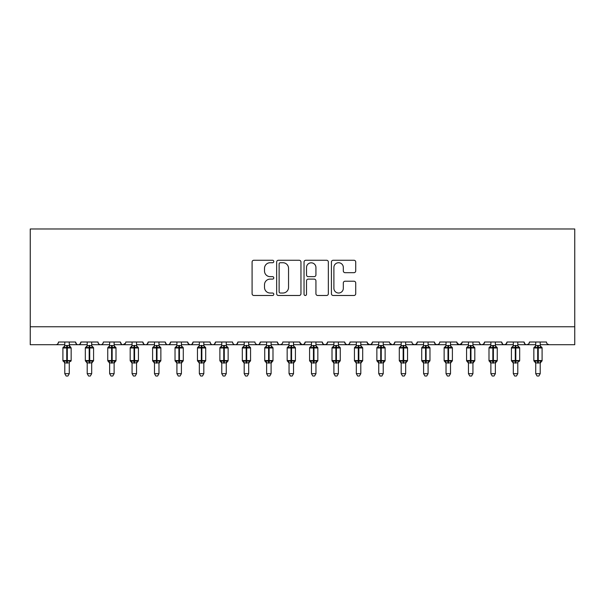 <?xml version="1.0" encoding="UTF-8"?>
<svg xmlns="http://www.w3.org/2000/svg" width="605" height="605" viewBox="0 0 605 605"><rect width="100%" height="100%" fill="white"/><g stroke="black" fill="none" stroke-linecap="round" stroke-linejoin="round"><path stroke-width="0.91" d="M273.793 261.496A1.233 1.233 0 0 0 272.56 260.263L253.85 260.263A1.762 1.762 0 0 0 252.088 262.026L252.088 293.727A1.762 1.762 0 0 0 253.85 295.49L272.56 295.49A1.233 1.233 0 0 0 273.793 294.257A1.233 1.233 0 0 0 272.56 293.024L270.14 293.024A5.634 5.634 0 0 1 264.506 287.383L264.506 284.743A5.634 5.634 0 0 1 270.14 279.109L272.56 279.109A1.233 1.233 0 0 0 273.793 277.876A1.233 1.233 0 0 0 272.56 276.644L270.14 276.644A5.634 5.634 0 0 1 264.506 271.01L264.506 268.37A5.634 5.634 0 0 1 270.14 262.729L272.56 262.729A1.233 1.233 0 0 0 273.793 261.496M353.963 272.681A1.762 1.762 0 0 0 355.725 270.919L355.725 262.026A1.762 1.762 0 0 0 353.963 260.263L333.189 260.263A1.762 1.762 0 0 0 331.427 262.026L331.427 293.727A1.762 1.762 0 0 0 333.189 295.49L353.963 295.49A1.762 1.762 0 0 0 355.725 293.727L355.725 282.981A1.762 1.762 0 0 0 353.963 281.219L345.069 281.219A1.762 1.762 0 0 0 343.315 282.981L343.315 288.313A4.711 4.711 0 0 1 338.603 293.024A4.711 4.711 0 0 1 333.892 288.313L333.892 267.44A4.711 4.711 0 0 1 338.603 262.729A4.711 4.711 0 0 1 343.315 267.44L343.315 270.919A1.762 1.762 0 0 0 345.069 272.681L353.963 272.681M30.25 326.768L574.75 326.768L574.75 228.985L30.25 228.985L30.25 344.706L55.819 344.706C57.241 344.759 58.14 343.859 58.503 342.014L75.549 342.014L76.532 344.094M300.957 262.026A1.762 1.762 0 0 0 299.195 260.263L278.421 260.263A1.762 1.762 0 0 0 276.659 262.026L276.659 293.727A1.762 1.762 0 0 0 278.421 295.49L299.195 295.49A1.762 1.762 0 0 0 300.957 293.727L300.957 262.026M305.805 260.263L326.579 260.263A1.762 1.762 0 0 1 328.341 262.026L328.341 293.727A1.762 1.762 0 0 1 326.579 295.49L317.685 295.49A1.762 1.762 0 0 1 315.931 293.727L315.931 280.871A1.762 1.762 0 0 0 314.169 279.109L308.27 279.109A1.762 1.762 0 0 0 306.508 280.871L306.508 294.257A1.233 1.233 0 0 1 305.275 295.49A1.233 1.233 0 0 1 304.043 294.257L304.043 262.026A1.762 1.762 0 0 1 305.805 260.263M69.272 344.706L78.242 344.706C76.812 344.759 75.92 343.859 75.549 342.014A2.692 2.692 0 0 0 78.242 344.706A2.692 2.692 0 0 0 80.934 342.014L97.98 342.014A2.692 2.692 0 0 0 100.664 344.706A2.692 2.692 0 0 0 103.357 342.014L120.403 342.014A2.692 2.692 0 0 0 123.095 344.706A2.692 2.692 0 0 0 125.787 342.014L142.825 342.014A2.692 2.692 0 0 0 145.518 344.706A2.692 2.692 0 0 0 148.21 342.014L165.256 342.014A2.692 2.692 0 0 0 167.948 344.706A2.692 2.692 0 0 0 170.633 342.014L187.679 342.014A2.692 2.692 0 0 0 190.371 344.706A2.692 2.692 0 0 0 193.063 342.014L210.109 342.014A2.692 2.692 0 0 0 212.794 344.706A2.692 2.692 0 0 0 215.486 342.014L232.532 342.014A2.692 2.692 0 0 0 235.224 344.706A2.692 2.692 0 0 0 237.916 342.014L254.955 342.014A2.692 2.692 0 0 0 257.647 344.706A2.692 2.692 0 0 0 260.339 342.014L277.385 342.014A2.692 2.692 0 0 0 280.077 344.706A2.692 2.692 0 0 0 282.762 342.014L299.808 342.014A2.692 2.692 0 0 0 302.5 344.706A2.692 2.692 0 0 0 305.192 342.014L322.238 342.014A2.692 2.692 0 0 0 324.923 344.706A2.692 2.692 0 0 0 327.615 342.014L344.661 342.014A2.692 2.692 0 0 0 347.353 344.706A2.692 2.692 0 0 0 350.045 342.014L367.084 342.014A2.692 2.692 0 0 0 369.776 344.706A2.692 2.692 0 0 0 372.468 342.014L389.514 342.014A2.692 2.692 0 0 0 392.206 344.706A2.692 2.692 0 0 0 394.891 342.014L411.937 342.014A2.692 2.692 0 0 0 414.629 344.706A2.692 2.692 0 0 0 417.321 342.014L434.367 342.014A2.692 2.692 0 0 0 437.052 344.706A2.692 2.692 0 0 0 439.744 342.014L456.79 342.014A2.692 2.692 0 0 0 459.482 344.706A2.692 2.692 0 0 0 462.175 342.014L479.213 342.014A2.692 2.692 0 0 0 481.905 344.706A2.692 2.692 0 0 0 484.597 342.014L501.643 342.014A2.692 2.692 0 0 0 504.336 344.706A2.692 2.692 0 0 0 507.02 342.014L524.066 342.014A2.692 2.692 0 0 0 526.758 344.706A2.692 2.692 0 0 0 529.451 342.014L546.496 342.014A2.692 2.692 0 0 0 549.181 344.706L547.449 344.071M529.451 342.014L528.952 343.579M517.789 344.706L526.758 344.706C525.329 344.759 524.437 343.859 524.066 342.014L525.049 344.094M507.02 342.014L506.037 344.094M495.359 344.706L504.336 344.706C502.906 344.759 502.006 343.859 501.643 342.014L502.626 344.094M484.597 342.014L483.614 344.094M472.936 344.706L481.905 344.706C480.476 344.759 479.583 343.859 479.213 342.014L479.72 343.579M462.175 342.014L461.192 344.094M456.79 342.014L457.773 344.094M434.367 342.014L435.35 344.094M417.321 342.014L416.338 344.094M383.23 344.706L392.206 344.706C393.628 344.759 394.528 343.859 394.891 342.014L393.908 344.094M372.468 342.014L371.485 344.094M367.084 342.014L368.067 344.094M344.661 342.014L345.644 344.094M327.615 342.014L326.632 344.094M322.238 342.014L323.221 344.094M305.192 342.014L304.209 344.094M299.808 342.014L300.791 344.094M271.101 344.706L280.077 344.706C278.648 344.759 277.748 343.859 277.385 342.014L278.368 344.094M248.678 344.706L257.647 344.706C259.076 344.759 259.976 343.859 260.339 342.014L259.356 344.094M226.255 344.706L235.224 344.706C236.653 344.759 237.546 343.859 237.916 342.014L236.933 344.094M203.824 344.706L212.794 344.706C214.223 344.759 215.123 343.859 215.486 342.014L214.503 344.094M181.402 344.706L190.371 344.706C191.8 344.759 192.692 343.859 193.063 342.014L192.08 344.094M187.679 342.014L188.662 344.094M158.971 344.706L167.948 344.706C169.37 344.759 170.27 343.859 170.633 342.014L169.65 344.094M176.917 344.706L167.948 344.706C166.519 344.759 165.619 343.859 165.256 342.014L166.239 344.094M136.548 344.706L145.518 344.706C146.947 344.759 147.847 343.859 148.21 342.014L147.227 344.094M154.487 344.706L145.518 344.706C144.088 344.759 143.196 343.859 142.825 342.014L143.808 344.094M114.126 344.706L123.095 344.706C121.665 344.759 120.766 343.859 120.403 342.014L121.386 344.094M87.211 344.706L78.242 344.706C79.671 344.759 80.563 343.859 80.934 342.014L79.951 344.094M574.75 326.768L574.75 344.706L540.212 344.706M55.819 344.706C57.241 344.759 58.14 343.859 58.503 342.014A2.692 2.692 0 0 1 55.819 344.706L64.788 344.706M91.695 344.706L100.664 344.706C102.094 344.759 102.994 343.859 103.357 342.014M109.641 344.706L100.664 344.706C99.243 344.759 98.343 343.859 97.98 342.014M132.064 344.706L123.095 344.706L125.492 343.232M199.34 344.706L190.371 344.706L188.639 344.071M221.77 344.706L212.794 344.706C211.372 344.759 210.472 343.859 210.109 342.014M244.193 344.706L235.224 344.706C233.795 344.759 232.895 343.859 232.532 342.014M266.616 344.706L257.647 344.706L255.915 344.071M289.046 344.706L280.077 344.706L281.809 344.071M293.531 344.706L302.5 344.706L304.232 344.071M311.469 344.706L302.5 344.706L300.103 343.232M315.954 344.706L324.923 344.706L326.662 344.071M333.899 344.706L324.923 344.706L323.191 344.071M338.384 344.706L347.353 344.706C348.782 344.759 349.675 343.859 350.045 342.014M356.322 344.706L347.353 344.706L345.621 344.071M360.807 344.706L369.776 344.706L371.508 344.071M378.745 344.706L369.776 344.706L367.379 343.232M401.175 344.706L392.206 344.706L389.802 343.232M405.66 344.706L414.629 344.706L416.361 344.071M423.598 344.706L414.629 344.706L412.897 344.071M428.083 344.706L437.052 344.706L438.791 344.071M446.029 344.706L437.052 344.706L435.32 344.071M450.513 344.706L459.482 344.706L461.88 343.232M468.452 344.706L459.482 344.706L457.077 343.232M490.874 344.706L481.905 344.706L483.637 344.071M513.305 344.706L504.336 344.706L506.067 344.071M535.727 344.706L526.758 344.706L528.49 344.071M280.357 262.729A1.233 1.233 0 0 0 279.124 263.962L279.124 291.791A1.233 1.233 0 0 0 280.357 293.024L282.906 293.024A5.634 5.634 0 0 0 288.547 287.383L288.547 268.37A5.634 5.634 0 0 0 282.906 262.729L280.357 262.729M315.931 267.531A4.711 4.711 0 0 0 311.22 262.82A4.711 4.711 0 0 0 306.508 267.531L306.508 274.882A1.762 1.762 0 0 0 308.27 276.644L314.169 276.644A1.762 1.762 0 0 0 315.931 274.882L315.931 267.531M69.272 342.014L69.272 345.584A1.974 1.883 180 0 0 70.309 347.225L69.923 347.807L67.299 347.172L64.138 347.807L63.487 347.134A0.9 0.9 0 0 0 62.905 347.981L62.905 360.535A0.9 0.9 0 0 0 63.487 361.382L62.905 360.535L71.156 360.535L71.156 347.981L69.272 345.281L70.566 347.134A0.9 0.9 0 0 1 70.823 347.285M71.156 360.535A0.9 0.9 0 0 1 70.566 361.382L71.156 360.535M69.923 360.716L69.272 362.856L69.272 373.678L64.788 373.678L64.788 362.947A1.974 1.883 0 0 0 63.752 361.291L64.138 360.716L66.762 361.344L69.923 360.716L70.309 361.291A1.974 1.883 0 0 0 69.272 362.947L69.272 362.947M64.788 342.014L64.788 345.667L69.272 345.568M64.788 363.234L63.752 361.291M69.272 362.856L64.788 362.932M64.138 347.807L64.788 345.667M69.272 345.667L69.923 347.807M64.138 360.716L64.788 362.856M69.272 373.678L67.926 376.015L66.134 376.015L64.788 373.678M85.918 361.382L87.211 363.234L85.328 360.535L93.578 360.535L93.578 347.981L92.988 347.134A0.9 0.9 0 0 1 93.578 347.981L85.328 347.981A0.9 0.9 0 0 1 85.918 347.134L85.328 347.981L85.328 360.535A0.9 0.9 0 0 0 85.918 361.382L86.56 360.716L89.185 361.344L92.346 360.716L92.731 361.291A1.974 1.883 0 0 0 91.695 362.947L91.695 362.947M93.578 360.535A0.9 0.9 0 0 1 92.988 361.382L91.695 363.234L93.578 360.535L93.578 347.981M92.346 360.716L91.695 362.856L91.695 373.678L87.211 373.678L87.211 362.947A1.974 1.883 0 0 0 86.175 361.291M87.211 342.014L87.211 345.667L91.695 345.568A1.974 1.883 180 0 0 92.731 347.225L92.346 347.807L89.721 347.172L86.56 347.807L85.918 347.134L87.135 345.826M108.34 361.382L109.641 363.234L107.75 360.535L116.009 360.535L116.009 347.981L115.419 347.134A0.9 0.9 0 0 1 116.009 347.981L107.75 347.981A0.9 0.9 0 0 1 108.34 347.134L107.75 347.981L107.75 360.535A0.9 0.9 0 0 0 108.34 361.382L108.983 360.716L111.607 361.344L114.776 360.716L115.162 361.291A1.974 1.883 0 0 0 114.126 362.947L114.126 362.947M116.009 360.535A0.9 0.9 0 0 1 115.419 361.382L114.126 363.234L116.009 360.535L116.009 347.981M114.776 360.716L114.126 362.856L114.126 373.678L109.641 373.678L109.641 362.947A1.974 1.883 0 0 0 108.597 361.291M109.641 342.014L109.634 345.667L114.126 345.568A1.974 1.883 180 0 0 115.162 347.225L114.776 347.807L112.152 347.172L108.983 347.807L108.34 347.134L109.566 345.826M130.771 361.382L132.064 363.234L130.181 360.535L138.432 360.535L138.432 347.981L137.842 347.134A0.9 0.9 0 0 1 138.432 347.981L130.181 347.981A0.9 0.9 0 0 1 130.771 347.134L130.181 347.981L130.181 360.535A0.9 0.9 0 0 0 130.771 361.382L131.414 360.716L134.038 361.344L137.199 360.716L137.585 361.291A1.974 1.883 0 0 0 136.548 362.947L136.548 362.947M138.432 360.535A0.9 0.9 0 0 1 137.842 361.382L136.548 363.234L138.432 360.535L138.432 347.981M137.199 360.716L136.548 362.856L136.548 373.678L132.064 373.678L132.064 362.947A1.974 1.883 0 0 0 131.028 361.291M132.064 342.014L132.064 345.667L136.548 345.568A1.974 1.883 180 0 0 137.585 347.225L137.199 347.807L134.575 347.172L131.414 347.807L130.771 347.134L131.988 345.826M153.194 361.382L154.487 363.234L152.604 360.535L160.862 360.535L160.862 347.981L160.272 347.134A0.9 0.9 0 0 1 160.862 347.981L152.604 347.981A0.9 0.9 0 0 1 153.194 347.134L152.604 347.981L152.604 360.535A0.9 0.9 0 0 0 153.194 361.382L153.836 360.716L156.461 361.344L159.622 360.716L160.007 361.291A1.974 1.883 0 0 0 158.971 362.947L158.971 362.947M160.862 360.535A0.9 0.9 0 0 1 160.272 361.382L158.971 363.234L160.862 360.535L160.862 347.981M159.622 360.716L158.971 362.932L158.971 373.678L154.487 373.678L154.487 362.947A1.974 1.883 0 0 0 153.451 361.291M154.487 342.014L154.487 345.667L158.971 345.568A1.974 1.883 180 0 0 160.007 347.225L159.622 347.807L156.998 347.172L153.836 347.807L153.194 347.134L154.411 345.826M91.695 362.856L87.211 362.932M91.695 342.014L91.695 345.584M86.56 347.807L87.211 345.667M91.695 345.667L92.346 347.807M86.56 360.716L87.211 362.856M91.695 373.678L90.349 376.015L88.557 376.015L87.211 373.678M114.126 362.856L109.641 362.932M114.126 342.014L114.126 345.584M108.983 347.807L109.634 345.667M114.126 345.667L114.776 347.807M108.983 360.716L109.634 362.856M114.126 373.678L112.78 376.015L110.987 376.015L109.641 373.678M136.548 362.856L132.064 362.932M136.548 342.014L136.548 345.584M131.414 347.807L132.064 345.667M136.548 345.667L137.199 347.807M131.414 360.716L132.064 362.856M136.548 373.678L135.202 376.015L133.41 376.015L132.064 373.678M158.979 362.856L154.487 362.932M158.971 342.014L158.971 345.584M153.836 347.807L154.487 345.667M158.979 345.667L159.622 347.807M153.836 360.716L154.487 362.856M158.971 373.678L157.625 376.015L155.833 376.015L154.487 373.678M175.616 361.382L176.917 363.234L175.034 360.535L183.285 360.535L183.285 347.981L182.695 347.134A0.9 0.9 0 0 1 183.285 347.981L175.034 347.981A0.9 0.9 0 0 1 175.616 347.134L175.034 347.981L175.034 360.535A0.9 0.9 0 0 0 175.616 361.382L176.267 360.716L178.891 361.344L182.052 360.716L182.438 361.291A1.974 1.883 0 0 0 181.402 362.947L181.402 362.947M183.285 360.535A0.9 0.9 0 0 1 182.695 361.382L181.402 363.234L183.285 360.535L183.285 347.981M182.052 360.716L181.402 362.856L181.402 373.678L176.917 373.678L176.917 362.947A1.974 1.883 0 0 0 175.881 361.291M176.917 342.014L176.917 345.667L181.402 345.568A1.974 1.883 180 0 0 182.438 347.225L182.052 347.807L179.428 347.172L176.267 347.807L175.616 347.134L176.841 345.826M181.402 362.856L176.917 362.932M181.402 342.014L181.402 345.584M176.267 347.807L176.917 345.667M181.402 345.667L182.052 347.807M176.267 360.716L176.917 362.856M181.402 373.678L180.056 376.015L178.263 376.015L176.917 373.678M198.047 361.382L199.34 363.234L197.457 360.535L205.708 360.535L205.708 347.981L205.118 347.134A0.9 0.9 0 0 1 205.708 347.981L197.457 347.981A0.9 0.9 0 0 1 198.047 347.134L197.457 347.981L197.457 360.535A0.9 0.9 0 0 0 198.047 361.382L198.69 360.716L201.314 361.344L204.475 360.716L204.861 361.291A1.974 1.883 0 0 0 203.824 362.947L203.824 362.947M205.708 360.535A0.9 0.9 0 0 1 205.118 361.382L203.824 363.234L205.708 360.535L205.708 347.981M204.475 360.716L203.824 362.856L203.824 373.678L199.34 373.678L199.34 362.947A1.974 1.883 0 0 0 198.304 361.291M199.34 342.014L199.34 345.667L203.824 345.568A1.974 1.883 180 0 0 204.861 347.225L204.475 347.807L201.851 347.172L198.69 347.807L198.047 347.134L199.264 345.826M203.824 362.856L199.34 362.932M203.824 342.014L203.824 345.584M198.69 347.807L199.34 345.667M203.824 345.667L204.475 347.807M198.69 360.716L199.34 362.856M203.824 373.678L202.478 376.015L200.686 376.015L199.34 373.678M220.47 361.382L221.77 363.234L219.88 360.535L228.138 360.535L228.138 347.981L227.548 347.134A0.9 0.9 0 0 1 228.138 347.981L219.88 347.981A0.9 0.9 0 0 1 220.47 347.134L219.88 347.981L219.88 360.535A0.9 0.9 0 0 0 220.47 361.382L221.112 360.716L223.744 361.344L226.905 360.716L227.291 361.291A1.974 1.883 0 0 0 226.255 362.947L226.255 362.947M228.138 360.535A0.9 0.9 0 0 1 227.548 361.382L226.255 363.234L228.138 360.535L228.138 347.981M226.905 360.716L226.255 362.856L226.255 373.678L221.77 373.678L221.77 362.947A1.974 1.883 0 0 0 220.734 361.291M221.77 342.014L221.763 345.667L226.255 345.568A1.974 1.883 180 0 0 227.291 347.225L226.905 347.807L224.281 347.172L221.112 347.807L220.47 347.134L221.695 345.826M226.255 362.856L221.77 362.932M226.255 342.014L226.255 345.584M221.112 347.807L221.763 345.667M226.255 345.667L226.905 347.807M221.112 360.716L221.763 362.856M226.255 373.678L224.909 376.015L223.116 376.015L221.77 373.678M242.9 361.382L244.193 363.234L242.31 360.535L250.561 360.535L250.561 347.981L249.971 347.134A0.9 0.9 0 0 1 250.561 347.981L242.31 347.981A0.9 0.9 0 0 1 242.9 347.134L242.31 347.981L242.31 360.535A0.9 0.9 0 0 0 242.9 361.382L243.543 360.716L246.167 361.344L249.328 360.716L249.714 361.291A1.974 1.883 0 0 0 248.678 362.947L248.678 362.947M250.561 360.535A0.9 0.9 0 0 1 249.971 361.382L248.678 363.234L250.561 360.535L250.561 347.981M249.328 360.716L248.678 362.856L248.678 373.678L244.193 373.678L244.193 362.947A1.974 1.883 0 0 0 243.157 361.291M244.193 342.014L244.193 345.667L248.678 345.568A1.974 1.883 180 0 0 249.714 347.225L249.328 347.807L246.704 347.172L243.543 347.807L242.9 347.134L244.118 345.826M248.678 362.856L244.193 362.932M248.678 342.014L248.678 345.584M243.543 347.807L244.193 345.667M248.678 345.667L249.328 347.807M243.543 360.716L244.193 362.856M248.678 373.678L247.332 376.015L245.539 376.015L244.193 373.678M265.323 361.382L266.616 363.234L264.733 360.535L272.991 360.535L272.991 347.981L272.401 347.134A0.9 0.9 0 0 1 272.991 347.981L264.733 347.981A0.9 0.9 0 0 1 265.323 347.134L264.733 347.981L264.733 360.535A0.9 0.9 0 0 0 265.323 361.382L265.966 360.716L268.59 361.344L271.751 360.716L272.137 361.291A1.974 1.883 0 0 0 271.101 362.947L271.101 362.947M272.991 360.535A0.9 0.9 0 0 1 272.401 361.382L271.101 363.234L272.991 360.535L272.991 347.981M271.751 360.716L271.101 362.932L271.101 373.678L266.616 373.678L266.616 362.947A1.974 1.883 0 0 0 265.58 361.291M266.616 342.014L266.616 345.667L271.101 345.568A1.974 1.883 180 0 0 272.137 347.225L271.751 347.807L269.127 347.172L265.966 347.807L265.323 347.134L266.54 345.826M271.108 362.856L266.616 362.932M271.101 342.014L271.101 345.584M265.966 347.807L266.616 345.667M271.108 345.667L271.751 347.807M265.966 360.716L266.616 362.856L265.966 360.716M271.101 373.678L269.754 376.015L267.962 376.015L266.616 373.678M287.753 361.382L289.046 363.234L287.163 360.535L295.414 360.535L295.414 347.981L294.824 347.134A0.9 0.9 0 0 1 295.414 347.981L287.163 347.981A0.9 0.9 0 0 1 287.753 347.134L287.163 347.981L287.163 360.535A0.9 0.9 0 0 0 287.753 361.382L288.396 360.716L291.02 361.344L294.181 360.716L294.567 361.291A1.974 1.883 0 0 0 293.531 362.947L293.531 362.947M295.414 360.535A0.9 0.9 0 0 1 294.824 361.382L293.531 363.234L295.414 360.535L295.414 347.981M294.181 360.716L293.531 362.856L293.531 373.678L289.046 373.678L289.046 362.947A1.974 1.883 0 0 0 288.01 361.291M289.046 342.014L289.046 345.667L293.531 345.568A1.974 1.883 180 0 0 294.567 347.225L294.181 347.807L291.557 347.172L288.396 347.807L287.753 347.134L288.971 345.826M293.531 362.856L289.046 362.932M293.531 342.014L293.531 345.584M288.396 347.807L289.046 345.667M293.531 345.667L294.181 347.807M288.396 360.716L289.046 362.856L288.396 360.716M293.531 373.678L292.185 376.015L290.392 376.015L289.046 373.678M310.176 361.382L311.469 363.234L309.586 360.535L317.837 360.535L317.837 347.981L317.247 347.134A0.9 0.9 0 0 1 317.837 347.981L309.586 347.981A0.9 0.9 0 0 1 310.176 347.134L309.586 347.981L309.586 360.535A0.9 0.9 0 0 0 310.176 361.382L310.819 360.716L313.443 361.344L316.604 360.716L316.99 361.291A1.974 1.883 0 0 0 315.954 362.947L315.954 362.947M317.837 360.535A0.9 0.9 0 0 1 317.247 361.382L315.954 363.234L317.837 360.535L317.837 347.981M316.604 360.716L315.954 362.856L315.954 373.678L311.469 373.678L311.469 362.947A1.974 1.883 0 0 0 310.433 361.291M311.469 342.014L311.469 345.667L315.954 345.568A1.974 1.883 180 0 0 316.99 347.225L316.604 347.807L313.98 347.172L310.819 347.807L310.176 347.134L311.393 345.826M315.954 362.856L311.469 362.932M315.954 342.014L315.954 345.584M310.819 347.807L311.469 345.667M315.954 345.667L316.604 347.807M310.819 360.716L311.469 362.856L310.819 360.716M315.954 373.678L314.608 376.015L312.815 376.015L311.469 373.678M332.599 361.382L333.899 363.234L332.009 360.535L340.267 360.535L340.267 347.981L339.677 347.134A0.9 0.9 0 0 1 340.267 347.981L332.009 347.981A0.9 0.9 0 0 1 332.599 347.134L332.009 347.981L332.009 360.535A0.9 0.9 0 0 0 332.599 361.382L333.249 360.716L335.873 361.344L339.034 360.716L339.42 361.291A1.974 1.883 0 0 0 338.384 362.947L338.384 362.947M340.267 360.535A0.9 0.9 0 0 1 339.677 361.382L338.384 363.234L340.267 360.535L340.267 347.981M339.034 360.716L338.384 362.856L338.384 373.678L333.899 373.678L333.899 362.947A1.974 1.883 0 0 0 332.863 361.291M333.899 342.014L333.892 345.667L338.384 345.568A1.974 1.883 180 0 0 339.42 347.225L339.034 347.807L336.41 347.172L333.249 347.807L332.599 347.134L333.824 345.826M338.384 362.856L333.899 362.932M338.384 342.014L338.384 345.584M333.249 347.807L333.892 345.667M338.384 345.667L339.034 347.807M333.249 360.716L333.892 362.856L333.249 360.716M338.384 373.678L337.038 376.015L335.246 376.015L333.899 373.678M355.029 361.382L356.322 363.234L354.439 360.535L362.69 360.535L362.69 347.981L362.1 347.134A0.9 0.9 0 0 1 362.69 347.981L354.439 347.981A0.9 0.9 0 0 1 355.029 347.134L354.439 347.981L354.439 360.535A0.9 0.9 0 0 0 355.029 361.382L355.672 360.716L358.296 361.344L361.457 360.716L361.843 361.291A1.974 1.883 0 0 0 360.807 362.947L360.807 362.947M362.69 360.535A0.9 0.9 0 0 1 362.1 361.382L360.807 363.234L362.69 360.535L362.69 347.981M361.457 360.716L360.807 362.856L360.807 373.678L356.322 373.678L356.322 362.947A1.974 1.883 0 0 0 355.286 361.291M356.322 342.014L356.322 345.667L360.807 345.568A1.974 1.883 180 0 0 361.843 347.225L361.457 347.807L358.833 347.172L355.672 347.807L355.029 347.134L356.247 345.826M360.807 362.856L356.322 362.932M360.807 342.014L360.807 345.584M355.672 347.807L356.322 345.667M360.807 345.667L361.457 347.807M355.672 360.716L356.322 362.856L355.672 360.716M360.807 373.678L359.461 376.015L357.668 376.015L356.322 373.678M377.452 361.382L378.745 363.234L376.862 360.535L385.12 360.535L385.12 347.981L384.53 347.134A0.9 0.9 0 0 1 385.12 347.981L376.862 347.981A0.9 0.9 0 0 1 377.452 347.134L376.862 347.981L376.862 360.535A0.9 0.9 0 0 0 377.452 361.382L378.095 360.716L380.719 361.344L383.888 360.716L384.266 361.291A1.974 1.883 0 0 0 383.23 362.947L383.23 362.947M385.12 360.535A0.9 0.9 0 0 1 384.53 361.382L383.23 363.234L385.12 360.535L385.12 347.981M383.888 360.716L383.23 362.932L383.23 373.678L378.745 373.678L378.745 362.947A1.974 1.883 0 0 0 377.709 361.291M378.745 342.014L378.745 345.667L383.23 345.568A1.974 1.883 180 0 0 384.266 347.225L383.888 347.807L381.256 347.172L378.095 347.807L377.452 347.134L378.67 345.826M383.237 362.856L378.745 362.932M383.23 342.014L383.23 345.584M378.095 347.807L378.745 345.667M383.237 345.667L383.888 347.807M378.095 360.716L378.745 362.856L378.095 360.716M383.23 373.678L381.884 376.015L380.091 376.015L378.745 373.678M399.882 361.382L401.175 363.234L399.292 360.535L407.543 360.535L407.543 347.981L406.953 347.134A0.9 0.9 0 0 1 407.543 347.981L399.292 347.981A0.9 0.9 0 0 1 399.882 347.134L399.292 347.981L399.292 360.535A0.9 0.9 0 0 0 399.882 361.382L400.525 360.716L403.149 361.344L406.31 360.716L406.696 361.291A1.974 1.883 0 0 0 405.66 362.947L405.66 362.947M407.543 360.535A0.9 0.9 0 0 1 406.953 361.382L405.66 363.234L407.543 360.535L407.543 347.981M406.31 360.716L405.66 362.856L405.66 373.678L401.175 373.678L401.175 362.947A1.974 1.883 0 0 0 400.139 361.291M401.175 342.014L401.175 345.667L405.66 345.568A1.974 1.883 180 0 0 406.696 347.225L406.31 347.807L403.686 347.172L400.525 347.807L399.882 347.134L401.1 345.826M405.66 362.856L401.175 362.932M405.66 342.014L405.66 345.584M400.525 347.807L401.175 345.667M405.66 345.667L406.31 347.807M400.525 360.716L401.175 362.856L400.525 360.716M405.66 373.678L404.314 376.015L402.522 376.015L401.175 373.678M422.305 361.382L423.598 363.234L421.715 360.535L429.966 360.535L429.966 347.981L429.384 347.134A0.9 0.9 0 0 1 429.966 347.981L421.715 347.981A0.9 0.9 0 0 1 422.305 347.134L421.715 347.981L421.715 360.535A0.9 0.9 0 0 0 422.305 361.382L422.948 360.716L425.572 361.344L428.733 360.716L429.119 361.291A1.974 1.883 0 0 0 428.083 362.947L428.083 362.947M429.966 360.535A0.9 0.9 0 0 1 429.384 361.382L428.083 363.234L429.966 360.535L429.966 347.981M428.733 360.716L428.083 362.856L428.083 373.678L423.598 373.678L423.598 362.947A1.974 1.883 0 0 0 422.562 361.291M423.598 342.014L423.598 345.667L428.083 345.568A1.974 1.883 180 0 0 429.119 347.225L428.733 347.807L426.109 347.172L422.948 347.807L422.305 347.134L423.523 345.826M428.083 362.856L423.598 362.932M428.083 342.014L428.083 345.584M422.948 347.807L423.598 345.667M428.083 345.667L428.733 347.807M422.948 360.716L423.598 362.856L422.948 360.716M428.083 373.678L426.737 376.015L424.944 376.015L423.598 373.678M444.728 361.382L446.029 363.234L444.138 360.535L452.396 360.535L452.396 347.981L451.806 347.134A0.9 0.9 0 0 1 452.396 347.981L444.138 347.981A0.9 0.9 0 0 1 444.728 347.134L444.138 347.981L444.138 360.535A0.9 0.9 0 0 0 444.728 361.382L445.378 360.716L448.002 361.344L451.164 360.716L451.549 361.291A1.974 1.883 0 0 0 450.513 362.947L450.513 362.947M452.396 360.535A0.9 0.9 0 0 1 451.806 361.382L450.513 363.234L452.396 360.535L452.396 347.981M451.164 360.716L450.513 362.856L450.513 373.678L446.029 373.678L446.029 362.947A1.974 1.883 0 0 0 444.993 361.291M446.029 342.014L446.021 345.667L450.513 345.568A1.974 1.883 180 0 0 451.549 347.225L451.164 347.807L448.539 347.172L445.378 347.807L444.728 347.134L445.953 345.826M450.513 362.856L446.029 362.932M450.513 342.014L450.513 345.584M445.378 347.807L446.021 345.667M450.513 345.667L451.164 347.807M445.378 360.716L446.021 362.856L445.378 360.716M450.513 373.678L449.167 376.015L447.375 376.015L446.029 373.678M467.158 361.382L468.452 363.234L466.568 360.535L474.819 360.535L474.819 347.981L474.229 347.134A0.9 0.9 0 0 1 474.819 347.981L466.568 347.981L466.568 360.535A0.9 0.9 0 0 0 467.158 361.382L467.801 360.716L470.425 361.344L473.586 360.716L473.972 361.291A1.974 1.883 0 0 0 472.936 362.947L472.936 362.947M474.819 360.535A0.9 0.9 0 0 1 474.229 361.382L472.936 363.234L474.819 360.535L474.819 347.981M473.586 360.716L472.936 362.856L472.936 373.678L468.452 373.678L468.452 362.947A1.974 1.883 0 0 0 467.415 361.291M468.452 342.014L468.452 345.667L472.936 345.568A1.974 1.883 180 0 0 473.972 347.225L473.586 347.807L470.962 347.172L467.801 347.807L467.158 347.134A0.9 0.9 0 0 0 466.568 347.981L468.376 345.826M472.936 362.856L468.452 362.932M472.936 342.014L472.936 345.584M467.801 347.807L468.452 345.667M472.936 345.667L473.586 347.807M467.801 360.716L468.452 362.856L467.801 360.716M472.936 373.678L471.59 376.015L469.798 376.015L468.452 373.678M489.581 361.382L490.874 363.234L488.991 360.535L497.249 360.535L497.249 347.981L496.66 347.134A0.9 0.9 0 0 1 497.249 347.981L488.991 347.981A0.9 0.9 0 0 1 489.581 347.134L488.991 347.981L488.991 360.535A0.9 0.9 0 0 0 489.581 361.382L490.224 360.716L492.848 361.344L496.017 360.716L496.402 361.291A1.974 1.883 0 0 0 495.359 362.947L495.359 362.947M497.249 360.535A0.9 0.9 0 0 1 496.66 361.382L495.359 363.234L497.249 360.535L497.249 347.981M496.017 360.716L495.359 362.932L495.359 373.678L490.874 373.678L490.874 362.947A1.974 1.883 0 0 0 489.838 361.291M490.874 342.014L490.874 345.667L495.359 345.568A1.974 1.883 180 0 0 496.402 347.225L496.017 347.807L493.393 347.172L490.224 347.807L489.581 347.134L490.799 345.826M495.366 362.856L490.874 362.932M495.359 342.014L495.359 345.584M490.224 347.807L490.874 345.667M495.366 345.667L496.017 347.807M490.224 360.716L490.874 362.856M495.359 373.678L494.013 376.015L492.22 376.015L490.874 373.678M512.011 361.382L513.305 363.234L511.422 360.535L519.672 360.535L519.672 347.981L519.082 347.134A0.9 0.9 0 0 1 519.672 347.981L511.422 347.981A0.9 0.9 0 0 1 512.011 347.134L511.422 347.981L511.422 360.535A0.9 0.9 0 0 0 512.011 361.382L512.654 360.716L515.279 361.344L518.44 360.716L518.825 361.291A1.974 1.883 0 0 0 517.789 362.947L517.789 362.947M519.672 360.535A0.9 0.9 0 0 1 519.082 361.382L519.672 360.535M518.44 360.716L517.789 362.856L517.789 373.678L513.305 373.678L513.305 362.947A1.974 1.883 0 0 0 512.269 361.291M513.305 342.014L513.305 345.667L517.789 345.568A1.974 1.883 180 0 0 518.825 347.225L518.44 347.807L515.815 347.172L512.654 347.807L512.011 347.134L513.229 345.826M517.789 362.856L513.305 362.932M517.789 342.014L517.789 345.584M512.654 347.807L513.305 345.667M517.789 345.667L518.44 347.807M512.654 360.716L513.305 362.856M517.789 373.678L516.443 376.015L514.651 376.015L513.305 373.678M534.434 361.382L535.727 363.234L533.844 360.535L542.095 360.535L542.095 347.981L541.513 347.134A0.9 0.9 0 0 1 542.095 347.981L533.844 347.981A0.9 0.9 0 0 1 534.434 347.134L533.844 347.981L533.844 360.535A0.9 0.9 0 0 0 534.434 361.382L535.077 360.716L537.701 361.344L540.862 360.716L541.248 361.291A1.974 1.883 0 0 0 540.212 362.947L540.212 362.947M542.095 360.535A0.9 0.9 0 0 1 541.513 361.382L540.212 363.234L542.095 360.535L542.095 347.981M540.862 360.716L540.212 362.856L540.212 373.678L535.727 373.678L535.727 362.947A1.974 1.883 0 0 0 534.691 361.291M535.727 342.014L535.727 345.667L540.212 345.568A1.974 1.883 180 0 0 541.248 347.225L540.862 347.807L538.238 347.172L535.077 347.807L534.434 347.134L535.652 345.826M540.212 362.856L535.727 362.932M540.212 342.014L540.212 345.584M535.077 347.807L535.727 345.667M540.212 345.667L540.862 347.807M535.077 360.716L535.727 362.856M540.212 373.678L538.866 376.015L537.074 376.015L535.727 373.678M66.762 345.402L66.762 347.981L62.905 347.981L64.712 345.826M71.156 347.981L66.762 347.981L66.762 363.121M67.299 363.121L67.299 345.402M63.752 347.225A1.974 1.883 180 0 0 64.788 345.568M89.185 345.402L89.185 363.121M89.721 363.121L89.721 345.402M86.175 347.225A1.974 1.883 180 0 0 87.211 345.568M111.607 345.402L111.607 363.121M112.152 363.121L112.152 345.402M108.597 347.225A1.974 1.883 180 0 0 109.641 345.568M134.038 345.402L134.038 363.121M134.575 363.121L134.575 345.402M131.028 347.225A1.974 1.883 180 0 0 132.064 345.568M156.461 345.402L156.461 363.121M156.998 363.121L156.998 345.402M153.451 347.225A1.974 1.883 180 0 0 154.487 345.568M178.891 345.402L178.891 363.121M179.428 363.121L179.428 345.402M175.881 347.225A1.974 1.883 180 0 0 176.917 345.568M201.314 345.402L201.314 363.121M201.851 363.121L201.851 345.402M198.304 347.225A1.974 1.883 180 0 0 199.34 345.568M223.744 345.402L223.744 363.121M224.281 363.121L224.281 345.402M220.734 347.225A1.974 1.883 180 0 0 221.77 345.568M246.167 345.402L246.167 363.121M246.704 363.121L246.704 345.402M243.157 347.225A1.974 1.883 180 0 0 244.193 345.568M268.59 345.402L268.59 363.121M269.127 363.121L269.127 345.402M265.58 347.225A1.974 1.883 180 0 0 266.616 345.568M291.02 345.402L291.02 363.121M291.557 363.121L291.557 345.402M288.01 347.225A1.974 1.883 180 0 0 289.046 345.568M313.443 345.402L313.443 363.121M313.98 363.121L313.98 345.402M310.433 347.225A1.974 1.883 180 0 0 311.469 345.568M335.873 345.402L335.873 363.121M336.41 363.121L336.41 345.402M332.863 347.225A1.974 1.883 180 0 0 333.899 345.568M358.296 345.402L358.296 363.121M358.833 363.121L358.833 345.402M355.286 347.225A1.974 1.883 180 0 0 356.322 345.568M380.719 345.402L380.719 363.121M381.256 363.121L381.256 345.402M377.709 347.225A1.974 1.883 180 0 0 378.745 345.568M403.149 345.402L403.149 363.121M403.686 363.121L403.686 345.402M400.139 347.225A1.974 1.883 180 0 0 401.175 345.568M425.572 345.402L425.572 363.121M426.109 363.121L426.109 345.402M422.562 347.225A1.974 1.883 180 0 0 423.598 345.568M448.002 345.402L448.002 363.121M448.539 363.121L448.539 345.402M444.993 347.225A1.974 1.883 180 0 0 446.029 345.568M470.425 345.402L470.425 363.121M470.962 363.121L470.962 345.402M467.415 347.225A1.974 1.883 180 0 0 468.452 345.568M492.848 345.402L492.848 363.121M493.393 363.121L493.393 345.402M489.838 347.225A1.974 1.883 180 0 0 490.874 345.568M515.279 345.402L515.279 363.121M515.815 363.121L515.815 345.402M512.269 347.225A1.974 1.883 180 0 0 513.305 345.568M537.701 345.402L537.701 363.121M538.238 363.121L538.238 345.402M534.691 347.225A1.974 1.883 180 0 0 535.727 345.568M62.905 360.535L62.905 347.981M91.771 345.826L92.988 347.134M114.201 345.826L115.419 347.134M136.624 345.826L137.842 347.134M159.047 345.826L160.272 347.134M181.477 345.826L182.695 347.134M203.9 345.826L205.118 347.134M226.33 345.826L227.548 347.134M248.753 345.826L249.971 347.134M271.176 345.826L272.401 347.134M293.606 345.826L294.824 347.134M316.029 345.826L317.247 347.134M338.46 345.826L339.677 347.134M360.882 345.826L362.1 347.134M383.305 345.826L384.53 347.134M405.736 345.826L406.953 347.134M428.158 345.826L429.384 347.134M450.589 345.826L451.806 347.134M473.012 345.826L474.229 347.134M466.568 360.535L466.568 347.981M495.435 345.826L496.66 347.134M517.865 345.826L519.082 347.134M540.288 345.826L541.513 347.134"/></g></svg>

